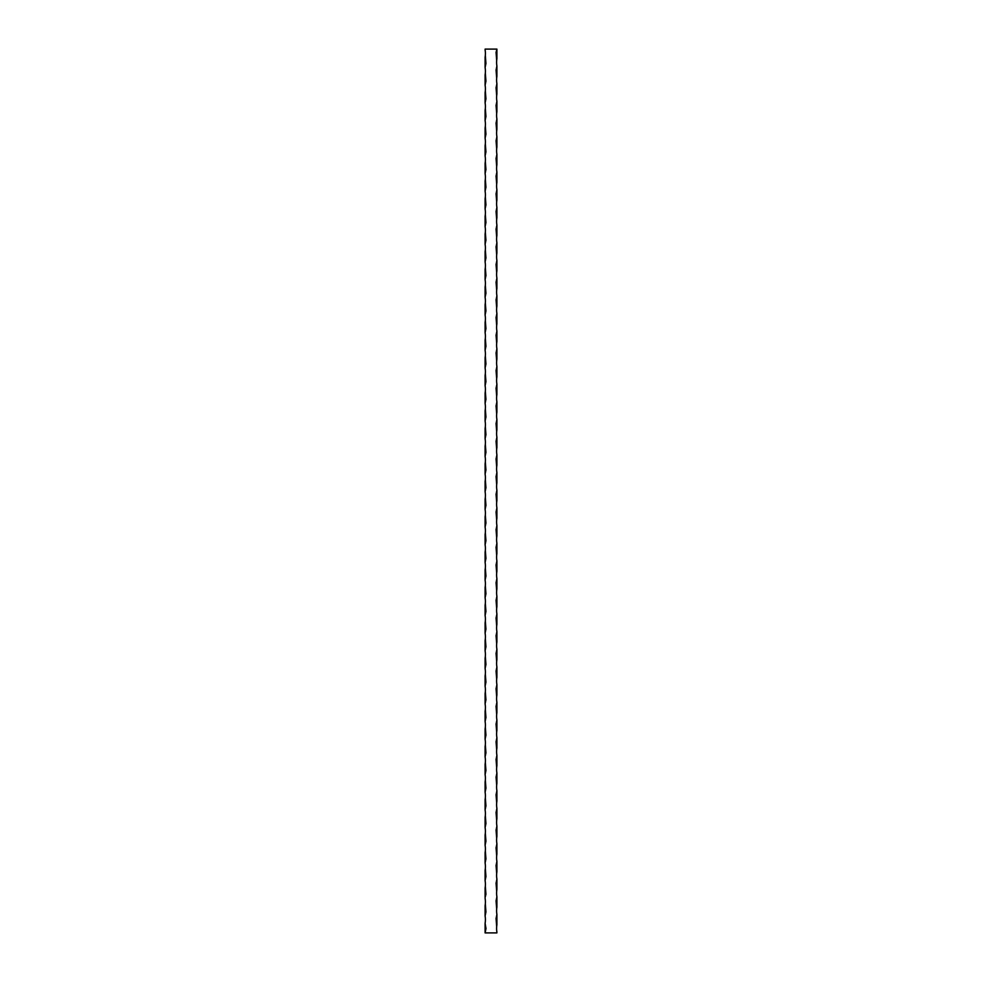 <?xml version="1.0" encoding="UTF-8"?>
<svg xmlns="http://www.w3.org/2000/svg" width="982" height="982" viewBox="0 0 982 982"><rect width="100%" height="100%" fill="white"/><g stroke="black" fill="none" stroke-linecap="round" stroke-linejoin="round"><path stroke-width="1.47" d="M485.329 900.126L485.108 898.284A23.163 23.163 0 0 1 485.108 905.649L485.108 915.961L485.93 911.934L485.329 903.808M485.329 917.802L485.108 915.961A23.163 23.163 0 0 1 485.108 923.326L485.329 921.484M496.671 930.322L496.892 932.163A23.163 23.163 0 0 1 496.892 924.798L496.892 914.488L496.07 918.514L496.671 926.64M496.671 912.646L496.892 914.488A23.163 23.163 0 0 1 496.892 907.123L496.892 896.812L496.07 900.838L496.671 908.964M496.671 894.97L496.892 896.812A23.163 23.163 0 0 1 496.892 889.447L496.892 879.136L496.07 883.162L496.671 891.288M496.671 877.294L496.892 879.136A23.163 23.163 0 0 1 496.892 871.771L496.892 861.459L496.07 865.486L496.671 873.612M496.671 859.618L496.892 861.459A23.163 23.163 0 0 1 496.892 854.094L496.892 843.784L496.07 847.81L496.671 855.936M496.671 841.942L496.892 843.784A23.163 23.163 0 0 1 496.892 836.418L496.892 826.108L496.07 830.134L496.671 838.26M496.671 824.266L496.892 826.108A23.163 23.163 0 0 1 496.892 818.743L496.892 808.432L496.07 812.458L496.671 820.584M496.671 806.59L496.892 808.432A23.163 23.163 0 0 1 496.892 801.067L496.892 790.756L496.07 794.782L496.671 802.908M496.671 788.914L496.892 790.756A23.163 23.163 0 0 1 496.892 783.391L496.892 773.079L496.07 777.106L496.671 785.232M496.671 771.238L496.892 773.079A23.163 23.163 0 0 1 496.892 765.714L496.892 755.404L496.07 759.43L496.671 767.556M496.671 753.562L496.892 755.404A23.163 23.163 0 0 1 496.892 748.038L496.892 737.728L496.07 741.754L496.671 749.88M496.671 735.886L496.892 737.728A23.163 23.163 0 0 1 496.892 730.363L496.892 720.052L496.07 724.078L496.671 732.204M496.671 718.21L496.892 720.052A23.163 23.163 0 0 1 496.892 712.687L496.892 702.376L496.07 706.402L496.671 714.528M496.671 700.534L496.892 702.376A23.163 23.163 0 0 1 496.892 695.011L496.892 684.699L496.07 688.726L496.671 696.852M496.671 682.858L496.892 684.699A23.163 23.163 0 0 1 496.892 677.334L496.892 667.024L496.07 671.05L496.671 679.176M496.671 665.182L496.892 667.024A23.163 23.163 0 0 1 496.892 659.659L496.892 649.347L496.07 653.374L496.671 661.5M496.671 647.506L496.892 649.347A23.163 23.163 0 0 1 496.892 641.983L496.892 631.672L496.07 635.698L496.671 643.824M496.671 629.83L496.892 631.672A23.163 23.163 0 0 1 496.892 624.307L496.892 613.995L496.07 618.022L496.671 626.148M496.671 612.154L496.892 613.995A23.163 23.163 0 0 1 496.892 606.63L496.892 596.32L496.07 600.346L496.671 608.472M496.671 594.478L496.892 596.32A23.163 23.163 0 0 1 496.892 588.955L496.892 578.644L496.07 582.67L496.671 590.796M496.671 576.802L496.892 578.644A23.163 23.163 0 0 1 496.892 571.279L496.892 560.967L496.07 564.994L496.671 573.12M496.671 559.126L496.892 560.967A23.163 23.163 0 0 1 496.892 553.602L496.892 543.292L496.07 547.318L496.671 555.444M496.671 541.45L496.892 543.292A23.163 23.163 0 0 1 496.892 535.927L496.892 525.615L496.07 529.642L496.671 537.768M496.671 523.774L496.892 525.615A23.163 23.163 0 0 1 496.892 518.25L496.892 507.94L496.07 511.966L496.671 520.092M496.671 506.098L496.892 507.94A23.163 23.163 0 0 1 496.892 500.575L496.892 490.263L496.07 494.29L496.671 502.416M496.671 488.422L496.892 490.263A23.163 23.163 0 0 1 496.892 482.899L496.892 472.588L496.07 476.614L496.671 484.74M496.671 470.746L496.892 472.588A23.163 23.163 0 0 1 496.892 465.223L496.892 454.912L496.07 458.938L496.671 467.064M496.671 453.07L496.892 454.912A23.163 23.163 0 0 1 496.892 447.547L496.892 437.236L496.07 441.262L496.671 449.388M496.671 435.394L496.892 437.236A23.163 23.163 0 0 1 496.892 429.87L496.892 419.56L496.07 423.586L496.671 431.712M496.671 417.718L496.892 419.56A23.163 23.163 0 0 1 496.892 412.195L496.892 401.883L496.07 405.91L496.671 414.036M496.671 400.042L496.892 401.883A23.163 23.163 0 0 1 496.892 394.518L496.892 384.208L496.07 388.234L496.671 396.36M496.671 382.366L496.892 384.208A23.163 23.163 0 0 1 496.892 376.843L496.892 366.532L496.07 370.558L496.671 378.684M496.671 364.69L496.892 366.532A23.163 23.163 0 0 1 496.892 359.167L496.892 348.856L496.07 352.882L496.671 361.008M496.671 347.014L496.892 348.856A23.163 23.163 0 0 1 496.892 341.49L496.892 331.18L496.07 335.206L496.671 343.332M496.671 329.338L496.892 331.18A23.163 23.163 0 0 1 496.892 323.815L496.892 313.504L496.07 317.53L496.671 325.656M496.671 311.662L496.892 313.504A23.163 23.163 0 0 1 496.892 306.139L496.892 295.827L496.07 299.854L496.671 307.98M496.671 293.986L496.892 295.827A23.163 23.163 0 0 1 496.892 288.463L496.892 278.151L496.07 282.178L496.671 290.304M496.671 276.31L496.892 278.151A23.163 23.163 0 0 1 496.892 270.786L496.892 260.476L496.07 264.502L496.671 272.628M496.671 258.634L496.892 260.476A23.163 23.163 0 0 1 496.892 253.111L496.892 242.8L496.07 246.826L496.671 254.952M496.671 240.958L496.892 242.8A23.163 23.163 0 0 1 496.892 235.435L496.892 225.124L496.07 229.15L496.671 237.276M496.671 223.282L496.892 225.124A23.163 23.163 0 0 1 496.892 217.759L496.892 207.448L496.07 211.474L496.671 219.6M496.671 205.606L496.892 207.448A23.163 23.163 0 0 1 496.892 200.083L496.892 189.772L496.07 193.798L496.671 201.924M496.671 187.93L496.892 189.772A23.163 23.163 0 0 1 496.892 182.406L496.892 172.095L496.07 176.122L496.671 184.248M496.671 170.254L496.892 172.095A23.163 23.163 0 0 1 496.892 164.73L496.892 154.419L496.07 158.446L496.671 166.572M496.671 152.578L496.892 154.419A23.163 23.163 0 0 1 496.892 147.054L496.892 136.744L496.07 140.77L496.671 148.896M496.671 134.902L496.892 136.744A23.163 23.163 0 0 1 496.892 129.379L496.892 119.068L496.07 123.094L496.671 131.22M496.671 117.226L496.892 119.068A23.163 23.163 0 0 1 496.892 111.703L496.892 101.391L496.07 105.418L496.671 113.544M496.671 99.55L496.892 101.391A23.163 23.163 0 0 1 496.892 94.026L496.892 83.716L496.07 87.742L496.671 95.868M496.671 81.874L496.892 83.716A23.163 23.163 0 0 1 496.892 76.351L496.892 66.04L496.07 70.066L496.671 78.192M496.671 64.198L496.892 66.04A23.163 23.163 0 0 1 496.892 58.674L496.892 49.1L496.07 52.39L496.671 60.516M485.329 51.678L485.108 49.837A23.163 23.163 0 0 1 485.108 57.202L485.108 67.513L485.93 63.486L485.329 55.36M485.329 69.354L485.108 67.513A23.163 23.163 0 0 1 485.108 74.877L485.108 85.189L485.93 81.162L485.329 73.036M485.329 87.03L485.108 85.189A23.163 23.163 0 0 1 485.108 92.554L485.108 102.864L485.93 98.838L485.329 90.712M485.329 104.706L485.108 102.864A23.163 23.163 0 0 1 485.108 110.23L485.108 120.541L485.93 116.514L485.329 108.388M485.329 122.382L485.108 120.541A23.163 23.163 0 0 1 485.108 127.906L485.108 138.216L485.93 134.19L485.329 126.064M485.329 140.058L485.108 138.216A23.163 23.163 0 0 1 485.108 145.582L485.108 155.893L485.93 151.866L485.329 143.74M485.329 157.734L485.108 155.893A23.163 23.163 0 0 1 485.108 163.257L485.108 173.569L485.93 169.542L485.329 161.416M485.329 175.41L485.108 173.569A23.163 23.163 0 0 1 485.108 180.934L485.108 191.245L485.93 187.218L485.329 179.092M485.329 193.086L485.108 191.245A23.163 23.163 0 0 1 485.108 198.61L485.108 208.921L485.93 204.894L485.329 196.768M485.329 210.762L485.108 208.921A23.163 23.163 0 0 1 485.108 216.285L485.108 226.596L485.93 222.57L485.329 214.444M485.329 228.438L485.108 226.596A23.163 23.163 0 0 1 485.108 233.962L485.108 244.273L485.93 240.246L485.329 232.12M485.329 246.114L485.108 244.273A23.163 23.163 0 0 1 485.108 251.638L485.108 261.949L485.93 257.922L485.329 249.796M485.329 263.79L485.108 261.949A23.163 23.163 0 0 1 485.108 269.314L485.108 279.625L485.93 275.598L485.329 267.472M485.329 281.466L485.108 279.625A23.163 23.163 0 0 1 485.108 286.99L485.108 297.3L485.93 293.274L485.329 285.148M485.329 299.142L485.108 297.3A23.163 23.163 0 0 1 485.108 304.666L485.108 314.977L485.93 310.95L485.329 302.824M485.329 316.818L485.108 314.977A23.163 23.163 0 0 1 485.108 322.342L485.108 332.653L485.93 328.626L485.329 320.5M485.329 334.494L485.108 332.653A23.163 23.163 0 0 1 485.108 340.017L485.108 350.328L485.93 346.302L485.329 338.176M485.329 352.17L485.108 350.328A23.163 23.163 0 0 1 485.108 357.693L485.108 368.005L485.93 363.978L485.329 355.852M485.329 369.846L485.108 368.005A23.163 23.163 0 0 1 485.108 375.37L485.108 385.68L485.93 381.654L485.329 373.528M485.329 387.522L485.108 385.68A23.163 23.163 0 0 1 485.108 393.046L485.108 403.357L485.93 399.33L485.329 391.204M485.329 405.198L485.108 403.357A23.163 23.163 0 0 1 485.108 410.722L485.108 421.033L485.93 417.006L485.329 408.88M485.329 422.874L485.108 421.033A23.163 23.163 0 0 1 485.108 428.398L485.108 438.708L485.93 434.682L485.329 426.556M485.329 440.55L485.108 438.708A23.163 23.163 0 0 1 485.108 446.073L485.108 456.385L485.93 452.358L485.329 444.232M485.329 458.226L485.108 456.385A23.163 23.163 0 0 1 485.108 463.75L485.108 474.06L485.93 470.034L485.329 461.908M485.329 475.902L485.108 474.06A23.163 23.163 0 0 1 485.108 481.425L485.108 491.737L485.93 487.71L485.329 479.584M485.329 493.578L485.108 491.737A23.163 23.163 0 0 1 485.108 499.102L485.108 509.413L485.93 505.386L485.329 497.26M485.329 511.254L485.108 509.413A23.163 23.163 0 0 1 485.108 516.778L485.108 527.088L485.93 523.062L485.329 514.936M485.329 528.93L485.108 527.088A23.163 23.163 0 0 1 485.108 534.453L485.108 544.764L485.93 540.738L485.329 532.612M485.329 546.606L485.108 544.764A23.163 23.163 0 0 1 485.108 552.13L485.108 562.441L485.93 558.414L485.329 550.288M485.329 564.282L485.108 562.441A23.163 23.163 0 0 1 485.108 569.806L485.108 580.117L485.93 576.09L485.329 567.964M485.329 581.958L485.108 580.117A23.163 23.163 0 0 1 485.108 587.482L485.108 597.793L485.93 593.766L485.329 585.64M485.329 599.634L485.108 597.793A23.163 23.163 0 0 1 485.108 605.158L485.108 615.468L485.93 611.442L485.329 603.316M485.329 617.31L485.108 615.468A23.163 23.163 0 0 1 485.108 622.833L485.108 633.144L485.93 629.118L485.329 620.992M485.329 634.986L485.108 633.144A23.163 23.163 0 0 1 485.108 640.51L485.108 650.821L485.93 646.794L485.329 638.668M485.329 652.662L485.108 650.821A23.163 23.163 0 0 1 485.108 658.186L485.108 668.497L485.93 664.47L485.329 656.344M485.329 670.338L485.108 668.497A23.163 23.163 0 0 1 485.108 675.862L485.108 686.173L485.93 682.146L485.329 674.02M485.329 688.014L485.108 686.173A23.163 23.163 0 0 1 485.108 693.538L485.108 703.848L485.93 699.822L485.329 691.696M485.329 705.69L485.108 703.848A23.163 23.163 0 0 1 485.108 711.213L485.108 721.524L485.93 717.498L485.329 709.372M485.329 723.366L485.108 721.524A23.163 23.163 0 0 1 485.108 728.889L485.108 739.201L485.93 735.174L485.329 727.048M485.329 741.042L485.108 739.201A23.163 23.163 0 0 1 485.108 746.566L485.108 756.877L485.93 752.85L485.329 744.724M485.329 758.718L485.108 756.877A23.163 23.163 0 0 1 485.108 764.242L485.108 774.553L485.93 770.526L485.329 762.4M485.329 776.394L485.108 774.553A23.163 23.163 0 0 1 485.108 781.918L485.108 792.228L485.93 788.202L485.329 780.076M485.329 794.07L485.108 792.228A23.163 23.163 0 0 1 485.108 799.593L485.108 809.904L485.93 805.878L485.329 797.752M485.329 811.746L485.108 809.904A23.163 23.163 0 0 1 485.108 817.269L485.108 827.581L485.93 823.554L485.329 815.428M485.329 829.422L485.108 827.581A23.163 23.163 0 0 1 485.108 834.946L485.108 845.257L485.93 841.23L485.329 833.104M485.329 847.098L485.108 845.257A23.163 23.163 0 0 1 485.108 852.622L485.108 862.933L485.93 858.906L485.329 850.78M485.329 864.774L485.108 862.933A23.163 23.163 0 0 1 485.108 870.298L485.108 880.609L485.93 876.582L485.329 868.456M485.329 882.45L485.108 880.609A23.163 23.163 0 0 1 485.108 887.973L485.108 897.548L485.93 894.258L485.329 886.132M496.892 932.9L485.108 932.9L485.992 928.481L485.108 923.326L485.108 932.9L485.108 924.062L485.108 932.9L496.892 932.9M485.108 49.1L496.892 49.1L485.108 49.1M496.892 924.062L496.892 915.224L496.892 924.062M496.892 906.386L496.892 897.548L496.892 906.386M496.892 888.71L496.892 879.872L496.892 888.71M496.892 871.034L496.892 862.196L496.892 871.034M496.892 853.358L496.892 844.52L496.892 853.358M496.892 835.682L496.892 826.844L496.892 835.682M496.892 818.006L496.892 809.168L496.892 818.006M496.892 800.33L496.892 791.492L496.892 800.33M496.892 782.654L496.892 773.816L496.892 782.654M496.892 764.978L496.892 756.14L496.892 764.978M496.892 747.302L496.892 738.464L496.892 747.302M496.892 729.626L496.892 720.788L496.892 729.626M496.892 711.95L496.892 703.112L496.892 711.95M496.892 694.274L496.892 685.436L496.892 694.274M496.892 676.598L496.892 667.76L496.892 676.598M496.892 658.922L496.892 650.084L496.892 658.922M496.892 641.246L496.892 632.408L496.892 641.246M496.892 623.57L496.892 614.732L496.892 623.57M496.892 605.894L496.892 597.056L496.892 605.894M496.892 588.218L496.892 579.38L496.892 588.218M496.892 570.542L496.892 561.704L496.892 570.542M496.892 552.866L496.892 544.028L496.892 552.866M496.892 535.19L496.892 526.352L496.892 535.19M496.892 517.514L496.892 508.676L496.892 517.514M496.892 499.838L496.892 491L496.892 499.838M496.892 482.162L496.892 473.324L496.892 482.162M496.892 464.486L496.892 455.648L496.892 464.486M496.892 446.81L496.892 437.972L496.892 446.81M496.892 429.134L496.892 420.296L496.892 429.134M496.892 411.458L496.892 402.62L496.892 411.458M496.892 393.782L496.892 384.944L496.892 393.782M496.892 376.106L496.892 367.268L496.892 376.106M496.892 358.43L496.892 349.592L496.892 358.43M496.892 340.754L496.892 331.916L496.892 340.754M496.892 323.078L496.892 314.24L496.892 323.078M496.892 305.402L496.892 296.564L496.892 305.402M496.892 287.726L496.892 278.888L496.892 287.726M496.892 270.05L496.892 261.212L496.892 270.05M496.892 252.374L496.892 243.536L496.892 252.374M496.892 234.698L496.892 225.86L496.892 234.698M496.892 217.022L496.892 208.184L496.892 217.022M496.892 199.346L496.892 190.508L496.892 199.346M496.892 181.67L496.892 172.832L496.892 181.67M496.892 163.994L496.892 155.156L496.892 163.994M496.892 146.318L496.892 137.48L496.892 146.318M496.892 128.642L496.892 119.804L496.892 128.642M496.892 110.966L496.892 102.128L496.892 110.966M496.892 93.29L496.892 84.452L496.892 93.29M496.892 75.614L496.892 66.776L496.892 75.614M496.892 57.938L496.892 49.1L496.892 57.938M485.108 906.386L485.108 915.224L485.108 906.386M485.108 888.71L485.108 897.548L485.108 888.71M485.108 871.034L485.108 879.872L485.108 871.034M485.108 853.358L485.108 862.196L485.108 853.358M485.108 835.682L485.108 844.52L485.108 835.682M485.108 818.006L485.108 826.844L485.108 818.006M485.108 800.33L485.108 809.168L485.108 800.33M485.108 782.654L485.108 791.492L485.108 782.654M485.108 764.978L485.108 773.816L485.108 764.978M485.108 747.302L485.108 756.14L485.108 747.302M485.108 729.626L485.108 738.464L485.108 729.626M485.108 711.95L485.108 720.788L485.108 711.95M485.108 694.274L485.108 703.112L485.108 694.274M485.108 676.598L485.108 685.436L485.108 676.598M485.108 658.922L485.108 667.76L485.108 658.922M485.108 641.246L485.108 650.084L485.108 641.246M485.108 623.57L485.108 632.408L485.108 623.57M485.108 605.894L485.108 614.732L485.108 605.894M485.108 588.218L485.108 597.056L485.108 588.218M485.108 570.542L485.108 579.38L485.108 570.542M485.108 552.866L485.108 561.704L485.108 552.866M485.108 535.19L485.108 544.028L485.108 535.19M485.108 517.514L485.108 526.352L485.108 517.514M485.108 499.838L485.108 508.676L485.108 499.838M485.108 482.162L485.108 491L485.108 482.162M485.108 464.486L485.108 473.324L485.108 464.486M485.108 446.81L485.108 455.648L485.108 446.81M485.108 429.134L485.108 437.972L485.108 429.134M485.108 411.458L485.108 420.296L485.108 411.458M485.108 393.782L485.108 402.62L485.108 393.782M485.108 376.106L485.108 384.944L485.108 376.106M485.108 358.43L485.108 367.268L485.108 358.43M485.108 340.754L485.108 349.592L485.108 340.754M485.108 323.078L485.108 331.916L485.108 323.078M485.108 305.402L485.108 314.24L485.108 305.402M485.108 287.726L485.108 296.564L485.108 287.726M485.108 270.05L485.108 278.888L485.108 270.05M485.108 252.374L485.108 261.212L485.108 252.374M485.108 234.698L485.108 243.536L485.108 234.698M485.108 217.022L485.108 225.86L485.108 217.022M485.108 199.346L485.108 208.184L485.108 199.346M485.108 181.67L485.108 190.508L485.108 181.67M485.108 163.994L485.108 172.832L485.108 163.994M485.108 146.318L485.108 155.156L485.108 146.318M485.108 128.642L485.108 137.48L485.108 128.642M485.108 110.966L485.108 119.804L485.108 110.966M485.108 93.29L485.108 102.128L485.108 93.29M485.108 75.614L485.108 84.452L485.108 75.614M485.108 57.938L485.108 66.776L485.108 57.938M485.108 923.326A23.163 23.163 0 0 0 485.108 915.961M485.108 57.202A23.163 23.163 0 0 0 485.108 49.837M485.108 74.877A23.163 23.163 0 0 0 485.108 67.513M485.108 92.554A23.163 23.163 0 0 0 485.108 85.189M485.108 110.23A23.163 23.163 0 0 0 485.108 102.864M485.108 127.906A23.163 23.163 0 0 0 485.108 120.541M485.108 145.582A23.163 23.163 0 0 0 485.108 138.216M485.108 163.257A23.163 23.163 0 0 0 485.108 155.893M485.108 180.934A23.163 23.163 0 0 0 485.108 173.569M485.108 198.61A23.163 23.163 0 0 0 485.108 191.245M485.108 216.285A23.163 23.163 0 0 0 485.108 208.921M485.108 233.962A23.163 23.163 0 0 0 485.108 226.596M485.108 251.638A23.163 23.163 0 0 0 485.108 244.273M485.108 269.314A23.163 23.163 0 0 0 485.108 261.949M485.108 286.99A23.163 23.163 0 0 0 485.108 279.625M485.108 304.666A23.163 23.163 0 0 0 485.108 297.3M485.108 322.342A23.163 23.163 0 0 0 485.108 314.977M485.108 340.017A23.163 23.163 0 0 0 485.108 332.653M485.108 357.693A23.163 23.163 0 0 0 485.108 350.328M485.108 375.37A23.163 23.163 0 0 0 485.108 368.005M485.108 393.046A23.163 23.163 0 0 0 485.108 385.68M485.108 410.722A23.163 23.163 0 0 0 485.108 403.357M485.108 428.398A23.163 23.163 0 0 0 485.108 421.033M485.108 446.073A23.163 23.163 0 0 0 485.108 438.708M485.108 463.75A23.163 23.163 0 0 0 485.108 456.385M485.108 481.425A23.163 23.163 0 0 0 485.108 474.06M485.108 499.102A23.163 23.163 0 0 0 485.108 491.737M485.108 516.778A23.163 23.163 0 0 0 485.108 509.413M485.108 534.453A23.163 23.163 0 0 0 485.108 527.088M485.108 552.13A23.163 23.163 0 0 0 485.108 544.764M485.108 569.806A23.163 23.163 0 0 0 485.108 562.441M485.108 587.482A23.163 23.163 0 0 0 485.108 580.117M485.108 605.158A23.163 23.163 0 0 0 485.108 597.793M485.108 622.833A23.163 23.163 0 0 0 485.108 615.468M485.108 640.51A23.163 23.163 0 0 0 485.108 633.144M485.108 658.186A23.163 23.163 0 0 0 485.108 650.821M485.108 675.862A23.163 23.163 0 0 0 485.108 668.497M485.108 693.538A23.163 23.163 0 0 0 485.108 686.173M485.108 711.213A23.163 23.163 0 0 0 485.108 703.848M485.108 728.889A23.163 23.163 0 0 0 485.108 721.524M485.108 746.566A23.163 23.163 0 0 0 485.108 739.201M485.108 764.242A23.163 23.163 0 0 0 485.108 756.877M485.108 781.918A23.163 23.163 0 0 0 485.108 774.553M485.108 799.593A23.163 23.163 0 0 0 485.108 792.228M485.108 817.269A23.163 23.163 0 0 0 485.108 809.904M485.108 834.946A23.163 23.163 0 0 0 485.108 827.581M485.108 852.622A23.163 23.163 0 0 0 485.108 845.257M485.108 870.298A23.163 23.163 0 0 0 485.108 862.933M485.108 887.973A23.163 23.163 0 0 0 485.108 880.609M485.108 905.649A23.163 23.163 0 0 0 485.108 898.284M496.892 924.798A23.163 23.163 0 0 0 496.892 932.163M496.892 58.674A23.163 23.163 0 0 0 496.892 66.04M496.892 76.351A23.163 23.163 0 0 0 496.892 83.716M496.892 94.026A23.163 23.163 0 0 0 496.892 101.391M496.892 111.703A23.163 23.163 0 0 0 496.892 119.068M496.892 129.379A23.163 23.163 0 0 0 496.892 136.744M496.892 147.054A23.163 23.163 0 0 0 496.892 154.419M496.892 164.73A23.163 23.163 0 0 0 496.892 172.095M496.892 182.406A23.163 23.163 0 0 0 496.892 189.772M496.892 200.083A23.163 23.163 0 0 0 496.892 207.448M496.892 217.759A23.163 23.163 0 0 0 496.892 225.124M496.892 235.435A23.163 23.163 0 0 0 496.892 242.8M496.892 253.111A23.163 23.163 0 0 0 496.892 260.476M496.892 270.786A23.163 23.163 0 0 0 496.892 278.151M496.892 288.463A23.163 23.163 0 0 0 496.892 295.827M496.892 306.139A23.163 23.163 0 0 0 496.892 313.504M496.892 323.815A23.163 23.163 0 0 0 496.892 331.18M496.892 341.49A23.163 23.163 0 0 0 496.892 348.856M496.892 359.167A23.163 23.163 0 0 0 496.892 366.532M496.892 376.843A23.163 23.163 0 0 0 496.892 384.208M496.892 394.518A23.163 23.163 0 0 0 496.892 401.883M496.892 412.195A23.163 23.163 0 0 0 496.892 419.56M496.892 429.87A23.163 23.163 0 0 0 496.892 437.236M496.892 447.547A23.163 23.163 0 0 0 496.892 454.912M496.892 465.223A23.163 23.163 0 0 0 496.892 472.588M496.892 482.899A23.163 23.163 0 0 0 496.892 490.263M496.892 500.575A23.163 23.163 0 0 0 496.892 507.94M496.892 518.25A23.163 23.163 0 0 0 496.892 525.615M496.892 535.927A23.163 23.163 0 0 0 496.892 543.292M496.892 553.602A23.163 23.163 0 0 0 496.892 560.967M496.892 571.279A23.163 23.163 0 0 0 496.892 578.644M496.892 588.955A23.163 23.163 0 0 0 496.892 596.32M496.892 606.63A23.163 23.163 0 0 0 496.892 613.995M496.892 624.307A23.163 23.163 0 0 0 496.892 631.672M496.892 641.983A23.163 23.163 0 0 0 496.892 649.347M496.892 659.659A23.163 23.163 0 0 0 496.892 667.024M496.892 677.334A23.163 23.163 0 0 0 496.892 684.699M496.892 695.011A23.163 23.163 0 0 0 496.892 702.376M496.892 712.687A23.163 23.163 0 0 0 496.892 720.052M496.892 730.363A23.163 23.163 0 0 0 496.892 737.728M496.892 748.038A23.163 23.163 0 0 0 496.892 755.404M496.892 765.714A23.163 23.163 0 0 0 496.892 773.079M496.892 783.391A23.163 23.163 0 0 0 496.892 790.756M496.892 801.067A23.163 23.163 0 0 0 496.892 808.432M496.892 818.743A23.163 23.163 0 0 0 496.892 826.108M496.892 836.418A23.163 23.163 0 0 0 496.892 843.784M496.892 854.094A23.163 23.163 0 0 0 496.892 861.459M496.892 871.771A23.163 23.163 0 0 0 496.892 879.136M496.892 889.447A23.163 23.163 0 0 0 496.892 896.812M496.892 907.123A23.163 23.163 0 0 0 496.892 914.488"/></g></svg>
